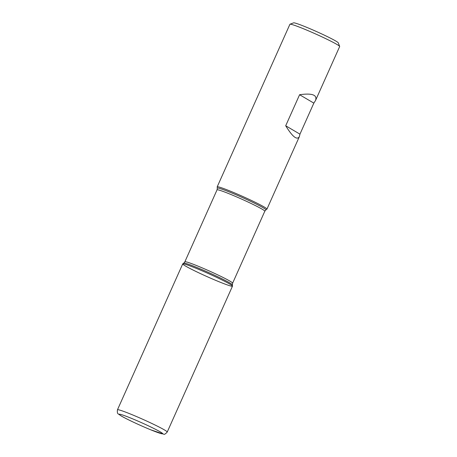 <?xml version="1.0" encoding="UTF-8"?>
<svg xmlns="http://www.w3.org/2000/svg" width="457" height="457" viewBox="0 0 457 457"><rect width="100%" height="100%" fill="white"/><g stroke="black" fill="none" stroke-linecap="round" stroke-linejoin="round"><path stroke-width="0.69" d="M230.796 191.334A27.254 1.662 24.1 0 1 266.945 209.112A27.254 1.662 24.1 0 1 266.905 209.157L265.883 209.894A26.62 1.622 24.1 0 0 254.977 203.445A26.62 1.622 24.1 0 0 230.608 192.494A26.62 1.622 24.1 0 0 217.315 188.17L217.184 186.913A27.254 1.662 24.1 0 1 217.189 186.856A27.254 1.662 24.1 0 1 230.796 191.334M315.547 100.454C317.421 94.885 312.102 92.977 299.592 94.725L285.705 125.761C292.491 136.809 297.044 140.442 299.358 136.649L299.952 134.158L313.839 103.122L315.547 100.454L339.665 46.54A27.254 1.662 -155.9 0 0 339.66 46.425A27.254 1.662 -155.9 0 0 303.517 28.768A27.254 1.662 -155.9 0 0 290.001 24.215A27.254 1.662 -155.9 0 0 289.909 24.284L217.189 186.856M218.874 281.678A27.254 1.662 -155.9 0 0 232.487 286.105A27.254 1.662 -155.9 0 0 208.278 273.514A27.254 1.662 -155.9 0 0 182.76 263.86A27.254 1.662 -155.9 0 0 193.928 270.47A27.254 1.662 -155.9 0 0 218.874 281.678M290.001 24.215L293.588 22.85A24.529 1.497 24.1 0 1 316.512 31.562A24.529 1.497 24.1 0 1 338.283 42.844L339.66 46.425M313.839 103.122L299.592 94.725M299.952 134.158L285.705 125.761M117.466 409.792L182.726 263.906A27.254 1.662 24.1 0 1 196.327 268.39A27.254 1.662 24.1 0 1 232.476 286.162L167.222 432.048C165.451 433.996 164.274 434.698 163.675 434.15L150.804 429.837C138.214 424.679 124.687 418.144 120.848 415.721L118.512 414.082C117.455 413.762 117.106 412.334 117.466 409.792A27.254 1.662 24.1 0 1 131.073 414.276A27.254 1.662 24.1 0 1 167.222 432.048M232.487 286.105L232.356 284.842A26.62 1.622 -155.9 0 0 197.036 267.545A26.62 1.622 -155.9 0 0 183.788 263.118L182.76 263.86M217.046 189.849L184.862 261.798A26.163 1.599 24.1 0 1 197.921 266.105A26.163 1.599 24.1 0 1 232.624 283.169L264.809 211.22A26.163 1.599 -155.9 0 0 230.105 194.156A26.163 1.599 -155.9 0 0 217.046 189.849L217.315 188.17M131.09 418.206A23.844 1.457 -155.9 0 0 129.074 420.069A23.844 1.457 -155.9 0 0 162.703 433.79A23.844 1.457 -155.9 0 0 131.09 418.206M266.945 209.112L299.358 136.649M264.809 211.22L265.883 209.894M232.356 284.842L232.624 283.169M184.862 261.798L183.788 263.118"/></g></svg>
